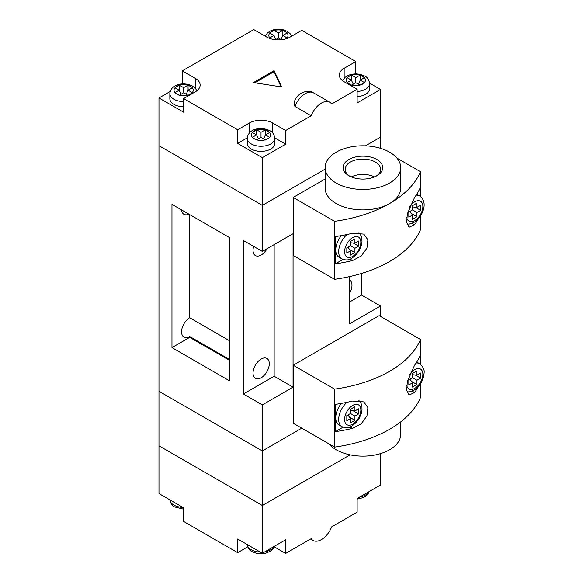 <?xml version="1.0" encoding="UTF-8"?>
<svg xmlns="http://www.w3.org/2000/svg" width="583" height="583" viewBox="0 0 583 583"><rect width="100%" height="100%" fill="white"/><g stroke="black" fill="none" stroke-linecap="round" stroke-linejoin="round"><path stroke-width="0.87" d="M237.675 552.655L183.63 521.45L183.63 507.808L158.97 493.568L158.97 445.82L262.343 505.505L262.343 450.936L158.97 391.259L262.343 450.936L262.343 404.894L293.06 387.163L293.06 233.696L262.343 251.426L262.343 205.384L158.97 145.706L158.97 445.82L262.343 505.505L350.091 454.842L262.343 505.505L262.343 553.252L237.675 539.013L237.675 552.655L247.739 546.847M262.343 450.936L301.768 428.17L262.343 450.936M253.037 373.091A11.485 6.632 120 0 0 255.412 378.352A11.485 6.632 120 0 0 264.267 375.277A11.485 6.632 120 0 0 269.28 363.712A11.485 6.632 120 0 0 266.905 358.458A11.485 6.632 120 0 0 258.05 361.533A11.485 6.632 120 0 0 253.037 373.091M229.556 359.536L189.686 336.515L189.686 337.368L171.963 347.599L229.556 380.852L229.556 237.616L171.963 204.363L171.963 347.599M189.686 214.595L189.686 317.757A11.485 6.632 120 0 0 181.561 331.829A11.485 6.632 120 0 0 183.944 337.083A11.485 6.632 120 0 0 189.686 336.515M253.641 246.405A11.485 6.632 120 0 0 253.037 250.318A11.485 6.632 120 0 0 255.412 255.58A11.485 6.632 120 0 0 267.029 248.715M181.597 209.924A11.485 6.632 120 0 0 183.944 214.311A11.485 6.632 120 0 0 188.907 214.15M349.764 280.117A11.485 6.632 -60 0 1 351.979 285.276A11.485 6.632 -60 0 1 349.764 292.994M349.764 301.899L361.577 295.078L361.577 273.427M361.577 295.078L380.48 305.995L380.48 316.394M380.48 148.293L380.48 89.432L369.593 83.143M189.686 317.757L229.556 340.778M349.764 276.546L349.764 323.725L380.48 305.995M170.149 91.502L158.97 97.959L158.97 145.706L262.343 205.384L325.103 169.15L262.343 205.384L262.343 157.643L285.67 144.169L274.782 137.88M365.475 145.845L380.48 137.18L365.475 145.845M262.343 404.894L243.439 393.984L243.439 240.517L262.343 251.426M243.439 393.984L274.156 376.246L274.156 244.605M274.156 376.246L293.06 387.163M189.686 337.368L229.556 360.389M341.354 235.605A15.661 9.044 120 0 0 338.978 257.147L341.93 258.852A15.661 9.044 -60 0 1 339.073 248.103A15.661 9.044 -60 0 1 346.972 234.519M348.874 175.716L348.874 175.716A19.837 11.456 180 0 1 348.874 159.516A19.837 11.456 180 0 1 376.939 159.516A19.837 11.456 180 0 1 376.939 175.716A19.837 11.456 180 0 1 348.874 175.716M376.159 176.139A17.752 10.246 0 0 0 380.655 169.318A17.752 10.246 0 0 0 375.459 162.074A17.752 10.246 0 0 0 356.111 159.851A17.752 10.246 0 0 0 345.158 169.318A17.752 10.246 0 0 0 349.654 176.139M374.505 176.911A17.752 10.246 0 0 0 351.309 176.911M336.18 183.047A37.8 21.826 0 0 0 377.369 187.777A37.8 21.826 0 0 0 400.71 167.613A37.8 21.826 0 0 0 389.633 152.185A37.8 21.826 0 0 0 348.437 147.455A37.8 21.826 0 0 0 325.103 167.613A37.8 21.826 0 0 0 336.18 183.047M325.103 167.613L325.103 188.076A37.8 21.826 0 0 0 336.18 203.511A37.8 21.826 0 0 0 389.633 203.511A37.8 21.826 0 0 0 400.71 188.076L400.71 167.613M412.524 219.281L412.524 215.018L408.836 217.153L408.836 212.037L412.524 209.902L412.524 205.639L416.954 203.081L416.954 207.344L420.649 205.216L420.649 210.332L416.954 212.46L416.954 216.723L412.524 219.281M350.113 259.136L352.555 260.543L361.22 256.032L366.947 248.132L367.902 239.788L363.799 234.096L352.555 233.258A116.396 67.205 0 0 1 335.334 236.567L335.334 263.851L343.059 259.391M418.419 218.683A116.396 67.205 180 0 1 414.579 224.732L409.113 227.224L406.723 222.524L407.306 213.954L414.579 197.448A116.396 67.205 0 0 0 420.307 187.507L420.307 196.362M325.103 179.039L293.205 197.455L334.555 221.329A116.396 67.205 0 0 0 389.633 203.511A116.396 67.205 0 0 0 420.503 171.708L396.921 158.095M293.205 197.455L293.205 255.434L334.555 279.308A116.396 67.205 0 0 0 420.503 229.687L420.503 215.943M334.555 221.329L334.555 279.308M352.555 260.543A116.396 67.205 180 0 1 335.334 263.851M420.503 171.708L420.503 196.5M349.494 249.393L354.93 252.534L354.93 248.271L350.5 245.713L346.812 247.848L346.812 252.964L350.5 250.828L347.942 247.192M350.5 245.713L350.5 241.449L354.93 238.892L354.93 243.155L358.625 241.027L358.625 246.143L354.93 248.271M354.93 252.534L350.5 255.092L350.5 250.828M354.93 243.155L350.5 242.761M353.181 243.002L358.625 246.143M411.518 213.589L416.954 216.723M409.966 211.381L412.524 215.018M412.524 209.902L416.954 212.46M412.524 206.95L416.954 207.344M415.205 207.191L420.649 210.332M274.28 546.847L285.67 553.42L311.176 538.692A16.71 9.649 120 0 0 313.056 540.434A16.71 9.649 120 0 0 321.408 539.61A16.71 9.649 120 0 0 331.64 526.879L357.146 512.151L357.146 498.516L380.48 485.041L380.48 453.632M285.67 553.42L285.67 539.778L262.343 553.252M355.819 73.822L355.819 61.55L344.152 68.291A16.499 9.525 0 0 0 339.321 75.025A16.499 9.525 0 0 0 344.152 81.758L357.146 89.265L331.64 103.985A16.71 9.649 120 0 0 329.767 102.244A16.71 9.649 120 0 0 321.408 103.074A16.71 9.649 120 0 0 311.176 115.798L294.932 106.419A16.71 9.649 180 0 1 294.364 103.927C293.832 95.335 306.345 88.113 313.523 92.865A16.71 9.649 120 0 0 305.164 93.695A16.71 9.649 120 0 0 294.932 106.419M253.416 82.575L281.662 86.947L274.09 70.638L253.416 82.575M355.819 61.55L301.768 30.345L290.101 37.086A16.499 9.525 0 0 1 266.774 37.086L253.773 29.58L182.297 70.849L195.298 78.348A16.499 9.525 0 0 1 200.129 85.082A16.499 9.525 0 0 1 195.298 91.823L183.63 98.556L237.675 129.761L249.342 123.028A16.499 9.525 0 0 1 272.676 123.028L285.67 130.526L311.176 115.798M158.97 97.959L183.63 112.198L183.63 98.556M247.236 137.88L237.675 143.403L262.343 157.643M237.675 143.403L237.675 129.761M183.63 101.566A13.781 7.958 180 0 1 173.88 99.234A13.781 7.958 180 0 1 169.842 93.608L169.842 98.724A13.781 7.958 0 0 0 173.88 104.35A13.781 7.958 0 0 0 183.63 106.682M191.683 87.173L192.485 87.647L188.061 90.197L192.485 92.763L188.061 95.321L183.63 92.755L183.63 87.639L188.061 85.096L191.683 87.173A9.605 5.546 0 0 0 190.422 86.277A9.605 5.546 0 0 0 188.863 85.548M174.995 87.771L179.2 90.197L179.2 85.096L174.995 87.771A9.605 5.546 0 0 0 174.995 92.631L179.2 95.321L183.63 92.755M179.2 85.096L183.63 87.639M247.228 143.403A13.781 7.958 0 0 0 251.266 149.029A13.781 7.958 0 0 0 266.285 150.757A13.781 7.958 0 0 0 274.797 143.403L274.797 138.288A13.781 7.958 180 0 1 266.285 145.641A13.781 7.958 180 0 1 251.266 143.914A13.781 7.958 180 0 1 247.228 138.288L247.228 143.403M269.062 137.901L266.249 139.526A9.605 5.546 0 0 0 269.062 137.901L269.871 137.442L265.44 134.877L269.871 132.326L265.214 129.892A9.605 5.546 0 0 0 256.804 129.892L252.373 132.45A9.605 5.546 0 0 0 252.373 137.304L256.578 134.877L252.373 132.45M266.249 139.526L265.44 140L261.009 137.435L256.804 139.862A9.605 5.546 0 0 0 265.214 139.862M255.777 139.526L252.956 137.901A9.605 5.546 0 0 0 254.217 138.798A9.605 5.546 0 0 0 255.777 139.526L256.804 139.862M252.956 137.901L252.373 137.304M265.214 129.892L261.009 132.319L256.804 129.892M182.297 83.93L182.297 70.849M280.991 39.498L282.864 35.461L282.864 30.36L287.295 32.91L282.864 35.461L287.295 38.026L285.845 38.857M270.381 32.437L273.201 30.812A9.605 5.546 0 0 0 270.381 32.437L269.579 32.91L274.003 35.461L269.579 38.026L271.022 38.857M281.378 39.717L278.434 38.019L275.497 39.717M273.201 30.812L274.003 30.36L278.434 32.903L282.646 30.476A9.605 5.546 0 0 0 274.229 30.476M357.146 89.265L357.146 102.907L380.48 89.432M357.146 96.589A13.781 7.958 0 0 0 369.6 88.667L369.6 83.551A13.781 7.958 180 0 1 357.146 91.473M360.024 85.125L355.819 82.699L351.615 85.125A9.605 5.546 0 0 0 360.024 85.125L364.455 82.567A9.605 5.546 0 0 0 364.455 77.707L360.25 75.032L355.819 77.583L351.389 75.032L350.58 75.491A9.605 5.546 0 0 0 347.767 77.116L350.58 75.491M351.615 85.125L346.965 82.706L351.389 80.141L346.965 77.59L347.767 77.116M285.67 144.169L285.67 130.526M364.455 82.567L360.25 80.141L360.25 75.032M364.455 77.707L360.25 80.141L358.377 84.171M174.995 92.631L179.2 90.197L181.073 94.235M258.451 138.907L256.578 134.877L256.578 129.769M261.009 132.319L261.009 137.435M265.44 129.769L265.44 134.877L263.567 138.907M186.188 94.235L188.061 90.197L188.061 85.096M278.434 38.019L278.434 32.903M275.876 39.498L274.003 35.461L274.003 30.36M353.262 84.171L351.389 80.141L351.389 75.032M355.819 82.699L355.819 77.583M281.152 86.867L274.09 71.665L254.815 82.793M274.09 71.665L274.09 70.638M400.71 421.881L400.71 434.313A37.8 21.826 180 0 1 377.369 454.47A37.8 21.826 180 0 1 336.18 449.741A37.8 21.826 180 0 1 328.892 443.831M350.5 413.507L350.5 409.244L354.93 406.686L354.93 410.949L358.625 408.814L358.625 413.93L354.93 416.065L354.93 420.328L350.5 422.886L350.5 418.623L346.812 420.751L346.812 415.635L350.5 413.507L354.93 416.065M420.307 364.156L420.307 355.302A116.396 67.205 0 0 1 414.579 365.242L407.298 381.756L406.723 390.326L409.113 395.019L414.579 392.527A116.396 67.205 180 0 0 418.419 386.478M335.334 431.646L335.334 404.362A116.396 67.205 0 0 0 352.555 401.053L363.799 401.891L367.902 407.583L366.947 415.934L361.227 423.826L352.555 428.337A116.396 67.205 180 0 1 335.334 431.646L343.059 427.186M341.354 403.4A15.661 9.044 120 0 0 338.978 424.941L341.93 426.647A15.661 9.044 -60 0 1 339.073 415.898A15.661 9.044 -60 0 1 346.972 402.314M420.503 383.731L420.503 397.482A116.396 67.205 180 0 1 389.633 429.277A116.396 67.205 180 0 1 334.555 447.103L293.205 423.229L293.205 365.25L379.154 315.629L420.503 339.503A116.396 67.205 180 0 1 334.555 389.123L293.205 365.25M420.503 364.295L420.503 339.503M334.555 447.103L334.555 389.123M415.205 374.986L420.649 378.127L420.649 373.011L416.954 375.139L412.524 374.745M420.649 378.127L416.954 380.254L416.954 384.518L412.524 387.076L412.524 382.812L408.836 384.948L408.836 379.832L412.524 377.697L412.524 373.433L416.954 370.875L416.954 375.139M411.518 381.377L416.954 384.518M412.524 382.812L409.966 379.176M416.954 380.254L412.524 377.697M350.5 410.556L354.93 410.949M349.494 417.188L354.93 420.328M347.942 414.987L350.5 418.623M353.181 410.796L358.625 413.93M406.73 217.342A11.485 6.632 120 0 0 414.739 220.563A11.485 6.632 120 0 0 422.864 206.491A11.485 6.632 120 0 0 414.739 201.805A11.485 6.632 120 0 0 409.39 207.22M352.715 237.616A11.485 6.632 120 0 0 344.597 251.681A11.485 6.632 120 0 0 352.715 256.374A11.485 6.632 120 0 0 360.841 242.302A11.485 6.632 120 0 0 352.715 237.616M412.137 223.325L414.579 224.732M416.138 195.203A15.661 9.044 -60 0 1 419.622 195.917L416.75 194.256M359.733 497.022A13.781 7.958 0 0 0 369.032 491.651M169.864 499.857A13.781 7.958 0 0 0 173.88 505.075A13.781 7.958 0 0 0 182.924 507.399M247.243 544.537A13.781 7.958 0 0 0 251.266 549.754A13.781 7.958 0 0 0 260.302 552.072M264.922 551.758A13.781 7.958 0 0 0 274.229 546.388M192.266 92.631A9.605 5.546 0 0 0 192.266 87.771M188.863 94.847A9.605 5.546 0 0 0 191.683 93.222M179.426 95.189A9.605 5.546 0 0 0 187.835 95.189M175.578 93.222A9.605 5.546 0 0 0 176.838 94.118A9.605 5.546 0 0 0 178.391 94.847M178.391 85.548A9.605 5.546 0 0 0 175.578 87.173M187.835 85.213A9.605 5.546 0 0 0 179.426 85.213M269.062 131.853A9.605 5.546 0 0 0 267.801 130.956A9.605 5.546 0 0 0 266.249 130.228M269.645 137.304A9.605 5.546 0 0 0 269.645 132.45M255.777 130.228A9.605 5.546 0 0 0 252.956 131.853M286.493 32.437A9.605 5.546 0 0 0 285.233 31.54A9.605 5.546 0 0 0 283.673 30.812M287.076 37.895A9.605 5.546 0 0 0 287.076 33.034M269.798 33.034A9.605 5.546 0 0 0 269.798 37.895M363.872 77.116A9.605 5.546 0 0 0 362.611 76.22A9.605 5.546 0 0 0 361.052 75.491M361.052 84.79A9.605 5.546 0 0 0 363.872 83.165M347.767 83.165A9.605 5.546 0 0 0 349.028 84.061A9.605 5.546 0 0 0 350.58 84.79M347.184 77.707A9.605 5.546 0 0 0 347.184 82.567M360.024 75.156A9.605 5.546 0 0 0 351.615 75.156M344.152 78.239L344.152 68.291M272.676 132.975L272.676 123.028M249.342 132.975L249.342 123.028M195.298 88.303L195.298 78.348M352.715 424.162A11.485 6.632 120 0 0 360.841 410.097A11.485 6.632 120 0 0 352.715 405.411A11.485 6.632 120 0 0 344.597 419.476A11.485 6.632 120 0 0 352.715 424.162M416.138 362.998A15.661 9.044 -60 0 1 419.622 363.705C426.26 369.651 423.892 372.887 423.251 377.871C421.451 383.344 418.332 387.476 413.879 390.267L409.273 391.871L407.043 391.863M406.73 385.137A11.485 6.632 120 0 0 414.739 388.358A11.485 6.632 120 0 0 422.864 374.286A11.485 6.632 120 0 0 414.739 369.6A11.485 6.632 120 0 0 409.39 375.007M412.137 391.12L414.579 392.527M350.113 426.924L352.555 428.337M407.051 224.076L409.273 224.076L413.879 222.473C422.362 217.379 428.891 202.418 419.622 195.917M341.93 258.852C345.573 260.433 348.874 260.244 351.855 258.284L356.06 254.866L359.128 250.683L361.256 245.786L362.007 241.879L361.73 237.594L361.19 235.918L358.909 232.675M310.608 539.02L313.056 540.434M369.294 491.498L367.756 494.384L365.803 496.213L363.296 497.634L357.146 499.07M183.63 509.178L174.747 506.991C172.08 505.811 170.44 503.304 169.842 499.449M274.491 546.235L272.946 549.12L271 550.95L265.345 553.384L261.06 553.85L256.804 553.413L252.126 551.664C249.458 550.49 247.826 547.976 247.228 544.128M313.523 92.865L329.767 102.244M196.857 90.78L195.626 88.696L192.514 86.073C184.971 82.028 171.045 83.129 169.842 93.608M274.797 138.288C274.192 134.425 272.553 131.911 269.893 130.745C262.357 126.708 248.431 127.801 247.228 138.288M291.704 36.153L290.436 33.96L287.317 31.336L282.711 29.602L278.426 29.15L274.192 29.595L271.051 30.586L267.655 32.684L265.163 36.153M369.6 83.551C368.995 79.689 367.363 77.175 364.703 76.009L360.097 74.281L355.805 73.822L351.578 74.274L348.43 75.265L345.041 77.357L342.593 80.716M358.909 400.463L361.19 403.698L361.948 406.591L361.999 409.769L361.227 413.682L359.15 418.441L355.965 422.755L351.855 426.078C348.874 428.031 345.573 428.221 341.93 426.647M419.622 363.705L416.75 362.05"/></g></svg>

